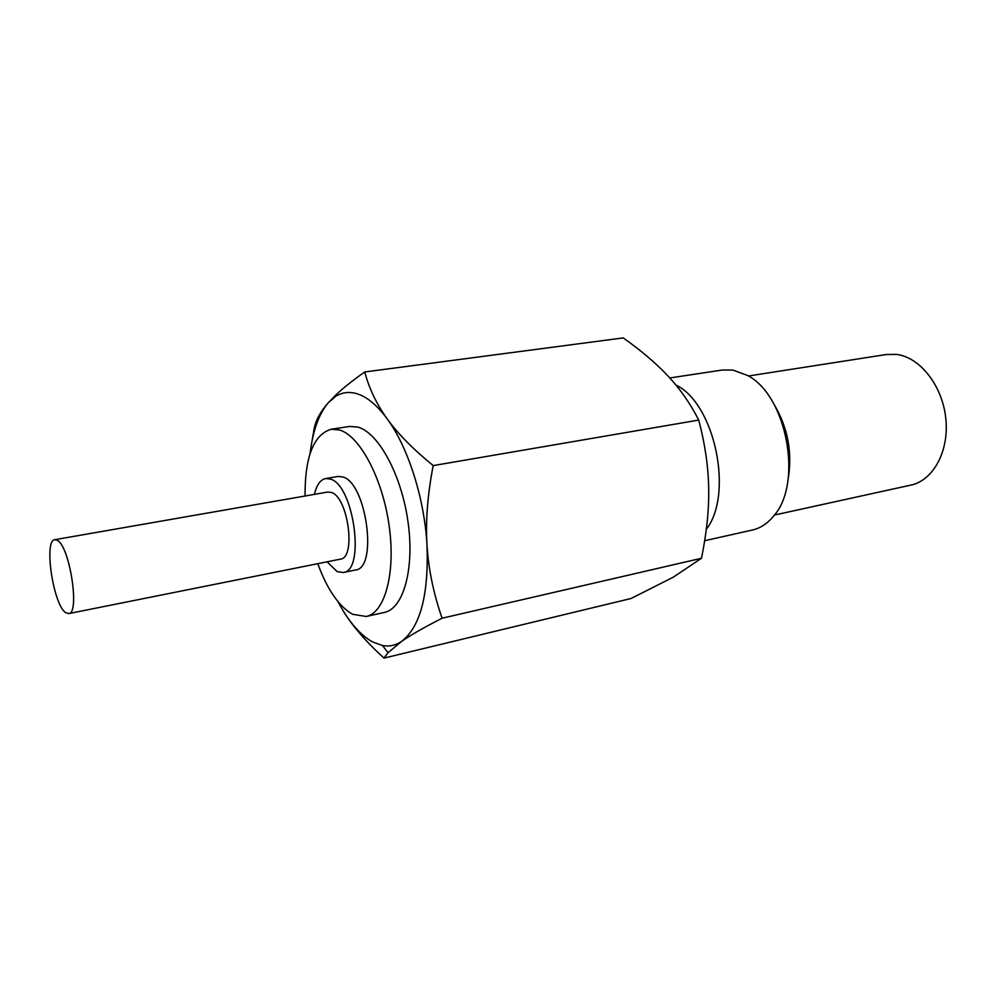 <?xml version="1.0" encoding="UTF-8"?>
<svg xmlns="http://www.w3.org/2000/svg" width="996" height="996" viewBox="0 0 996 996"><rect width="100%" height="100%" fill="white"/><g stroke="black" fill="none" stroke-linecap="round" stroke-linejoin="round"><path stroke-width="1.49" d="M773.855 404.015C787.923 427.483 792.654 452.719 788.035 479.699M748.37 376.002L886.403 354.501L896.475 354.389C919.906 357.166 942.365 385.514 945.777 418.233C949.4 450.951 933.289 480.483 910.879 485.102L774.427 515.044M669.798 377.97L722.424 370.002L732.894 370.076L747.137 375.28C786.79 394.902 803.399 483.508 773.543 516.152C767.443 523.585 760.396 528.204 752.416 530.021L704.67 540.716M675.873 384.991C714.667 403.255 733.915 494.004 706.313 529.324M305.062 496.02C304.863 456.927 313.566 434.679 331.145 429.239L339.412 429.936C359.68 435.625 382.501 478.167 389.1 525.465C395.885 572.787 384.942 612.826 366.229 616.487L352.596 614.283C338.951 606.477 327.335 589.62 317.749 563.686M366.229 616.487L384.406 612.416C403.417 608.681 414.697 568.841 408.011 521.854C401.513 474.88 378.53 432.7 357.95 427.11L349.546 426.45L331.145 429.239M314.45 494.377C316.616 484.977 320.339 479.699 325.617 478.553L330.373 479.064C353.916 485.015 365.594 571.057 343.234 572.526L337.158 571.617L327.086 561.819M325.617 478.553L337.968 476.462L342.773 476.96C366.565 482.823 378.107 568.467 355.497 569.998L343.234 572.526M57.395 540.355C69.782 546.468 80.091 613.673 68.699 613.598L65.636 612.615C53.224 604.684 43.575 540.019 54.842 539.683L57.395 540.355M54.842 539.683L327.821 492.036L331.344 492.447C348.152 497.016 356.344 558.071 340.395 559.154L68.699 613.598M372.741 641.997C362.42 636.32 352.684 626.123 343.52 611.42C352.596 626.185 366.08 641.748 383.983 658.095L388.029 652.741L401.649 641.362C395.698 645.408 389.324 646.79 382.526 645.533L372.741 641.997M364.723 371.969C352.746 380.435 343.284 387.954 336.312 394.528L328.319 402.708L335.801 396.271C341.827 392.549 348.438 391.577 355.622 393.358C366.179 396.109 376.737 404.662 387.295 419.017C408.061 447.179 424.421 498.324 426.998 544.924C428.803 594.687 420.349 626.833 401.649 641.362C410.377 635.261 423.86 627.542 442.075 618.23C433.422 593.106 428.392 568.666 426.998 544.924C425.504 521.232 427.57 494.788 433.185 465.605C412.991 449.084 397.703 433.546 387.295 419.017C376.749 404.426 369.217 388.751 364.723 371.969L623.247 337.905C640.59 350.243 654.845 362.258 666.038 373.948L668.553 376.613C680.28 389.175 690.34 403.654 698.744 420.075C705.043 444.228 708.355 466.925 708.679 488.14C709.102 509.379 706.699 532.76 701.47 558.27L673.346 577.132L631.115 598.484L383.983 658.095M310.092 453.578C312.794 430.845 318.869 413.888 328.319 402.708C320.6 411.46 315.881 420.038 314.176 428.429L312.134 440.493M343.52 611.42L337.806 601.422M433.185 465.605L698.744 420.075M442.075 618.23L701.47 558.27M335.801 396.271L336.312 394.528M382.526 645.533L388.029 652.741"/></g></svg>
